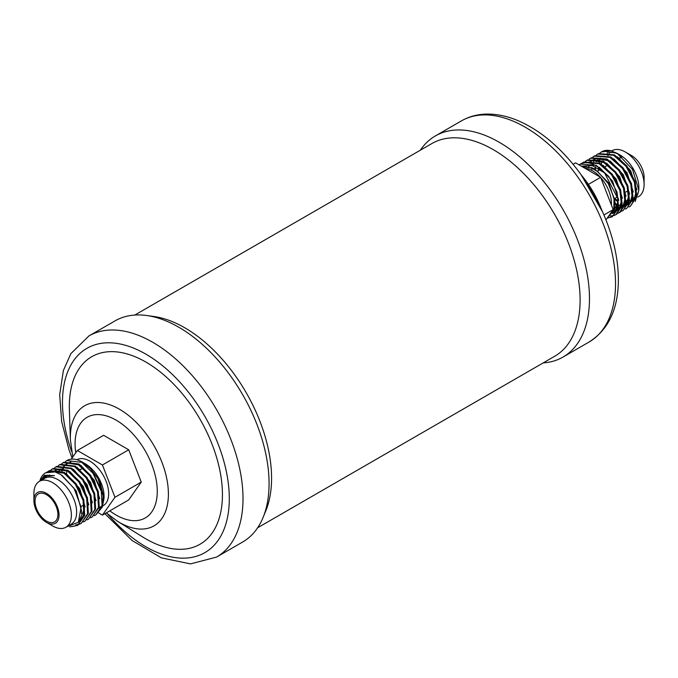 <?xml version="1.0" encoding="UTF-8"?>
<svg xmlns="http://www.w3.org/2000/svg" width="678" height="678" viewBox="0 0 678 678"><rect width="100%" height="100%" fill="white"/><g stroke="black" fill="none" stroke-linecap="round" stroke-linejoin="round"><path stroke-width="1.02" d="M47.324 471.998L48.68 471.049L63.622 472.837L75.368 484.245L83.055 500.347L83.953 515.78L77.656 525.408L69.715 526.857M66.927 526.662L78.351 522.289L81.08 507.11L74.072 488.321L60.825 474.566L55.02 471.922A30.781 17.772 -120 0 0 45.536 472.863A30.781 17.772 -120 0 0 39.841 481.092M55.02 471.922L45.68 472.778M72.19 526.518L78.038 525.187M77.656 525.416L84.725 515.348L83.826 499.906L76.148 483.804L64.393 472.388L49.46 470.6L48.68 471.049M50.952 469.896L52.308 468.956L67.249 470.735L78.995 482.151L86.682 498.262L87.581 513.687L81.284 523.323L79.792 524.035M79.368 524.196L75.8 524.857M81.284 523.323L88.352 513.254L87.454 497.813L79.775 481.711L68.02 470.295L53.087 468.506L52.308 468.956M54.579 467.803L55.935 466.862L70.876 468.642L82.623 480.049L90.31 496.16L91.208 511.585L84.911 521.221L83.419 521.941M47.307 475.634L47.452 475.202M84.911 521.229L91.988 511.153L91.081 495.72L83.402 479.609L71.656 468.193L56.715 466.413L55.935 466.854M58.215 465.71L59.562 464.769L74.504 466.549L86.25 477.956L93.937 494.059L94.844 509.492L88.547 519.128L87.047 519.848M88.538 519.128L95.615 509.051L94.708 493.618L87.03 477.515L75.283 466.1L60.342 464.32L59.571 464.761M61.842 463.616L63.19 462.667L78.131 464.455L89.877 475.863L97.564 491.965L98.471 507.39L92.183 517.026L90.674 517.755M92.166 517.034L99.242 506.949L98.335 491.525L90.657 475.414L78.911 464.006L63.969 462.226L63.198 462.667M95.793 514.941L102.242 507.127L103.141 495.296L91.174 469.362A30.781 17.772 -120 0 0 82.292 462.057A30.781 17.772 -120 0 0 66.902 460.531A30.781 17.772 -120 0 0 65.478 461.515L66.825 460.574L81.758 462.362L93.513 473.778L101.192 489.889L102.09 505.313L95.793 514.941L94.301 515.661M596.394 154.974L597.759 154.042L613.607 155.304L626.04 166.33L634.396 182.043L635.972 197.086L630.354 206.315L628.862 207.019M617.658 205.748L615.132 204.358M594.657 169.542L594.598 168.712M600.022 152.881L601.369 151.957L611.166 150.83A30.781 17.772 -120 0 0 601.683 151.779A30.781 17.772 -120 0 0 601.539 151.864M595.326 166.983L595.521 170.076M630.354 206.315L636.744 196.628L635.167 181.585L626.811 165.873L614.378 154.855L598.53 153.592L597.759 154.042M592.767 157.067L594.131 156.135L609.98 157.398L622.412 168.424L630.769 184.136L632.345 199.188L626.726 208.409L625.235 209.112M626.726 208.409L633.116 198.722L631.54 183.687L623.184 167.966L610.751 156.949L594.903 155.686L594.131 156.135M589.14 159.161L590.504 158.228L606.344 159.491L618.785 170.509L627.142 186.23L628.718 201.273L623.099 210.502L621.599 211.205M623.099 210.502L629.489 200.815L627.913 185.772L619.556 170.059L607.124 159.05L591.275 157.788M585.512 161.254L586.868 160.322L602.717 161.584L615.149 172.602L623.514 188.323L625.091 203.358L619.472 212.595L617.972 213.299M620.251 212.146L625.862 202.908L624.285 187.865L615.921 172.153L603.496 161.144L587.64 159.881L586.877 160.322M581.877 163.347L583.241 162.423L599.089 163.686L611.522 174.695L619.878 190.416L621.463 205.451L615.853 214.689L614.344 215.392M613.912 215.545L610.2 216.028M616.633 214.24L622.235 205.002L620.65 189.959L612.293 174.246L599.869 163.237L584.012 161.974L583.25 162.423M581.317 166.169L592.352 165.593L604.581 172.949A30.781 17.772 -120 0 0 595.708 165.635A30.781 17.772 -120 0 0 580.317 164.11A30.781 17.772 -120 0 0 579.131 164.907M604.581 172.949L617.675 198.239L617.336 209.748L612.217 216.782L607.208 218.121M612.217 216.791L618.607 207.095L617.031 192.06L608.675 176.348L596.242 165.33L580.317 164.11M46.468 521.068A16.162 9.331 -120 0 0 54.554 521.865A16.162 9.331 -120 0 0 57.028 508.915A16.162 9.331 -120 0 0 46.468 494.677A16.162 9.331 -120 0 0 38.392 493.881A16.162 9.331 -120 0 0 35.909 506.83A16.162 9.331 -120 0 0 46.468 521.068M102.7 506.008L103.141 505.754A26.501 15.297 -120 0 0 107.209 484.516A26.501 15.297 -120 0 0 89.894 461.159A26.501 15.297 -120 0 0 76.877 459.718M98.946 508.169A26.501 15.297 -120 0 0 100.573 506.813M103.302 501.915A26.501 15.297 -120 0 0 104.048 497.169M103.268 496.499L97.903 478.176L88.276 465.998L99.624 480.744L104.065 498.152L104.065 496.262A26.501 15.297 -120 0 0 85.318 463.803L83.547 462.794M66.927 470.685A26.501 15.297 -120 0 0 66.597 473.82M46.468 522.382L52.638 525.95A26.501 15.297 -120 0 0 65.893 527.264L71.148 524.23A26.501 15.297 -120 0 0 75.207 502.991A26.501 15.297 -120 0 0 57.893 479.634A26.501 15.297 -120 0 0 44.646 478.321L39.392 481.355A26.501 15.297 -120 0 0 33.9 493.491L33.9 500.618A17.772 10.263 -120 0 0 46.468 522.382A17.772 10.263 -120 0 0 59.037 515.127A17.772 10.263 -120 0 0 46.468 493.355A17.772 10.263 -120 0 0 33.9 500.618M65.893 527.264A26.501 15.297 -120 0 0 69.953 506.025A26.501 15.297 -120 0 0 52.638 482.668A26.501 15.297 -120 0 0 39.392 481.355M600.259 177.102A26.501 15.297 -120 0 0 592.682 170.881A26.501 15.297 -120 0 0 585.106 168.356M611.361 204.959A26.501 15.297 -120 0 0 600.784 177.687M626.125 200.654A26.501 15.297 -120 0 0 628.167 200.874M629.489 200.832A26.501 15.297 -120 0 0 631.082 200.561M632.888 199.891A26.501 15.297 -120 0 0 633.354 199.637A26.501 15.297 -120 0 0 635.913 197.442M636.828 196.103A26.501 15.297 -120 0 0 638.812 188.815M638.846 190.221L638.846 187.509A26.501 15.297 -120 0 0 620.107 155.05L617.175 153.355L632.489 169.322L638.846 190.221L635.193 201.476M618.7 154.304A26.501 15.297 -120 0 0 609.369 152.753M607.361 153.465A26.501 15.297 -120 0 0 606.852 153.737M601.81 161.432A26.501 15.297 -120 0 0 601.428 164.152M637.786 197.086L638.608 196.603A26.501 15.297 -120 0 0 644.1 184.475A26.501 15.297 -120 0 0 625.362 152.016A26.501 15.297 -120 0 0 612.107 150.702L611.649 150.965M609.191 153.381A26.501 15.297 -120 0 0 607.946 155.609M633.252 197.84A26.501 15.297 -120 0 0 635.718 197.662M625.362 152.016L631.532 155.576L625.362 152.016M621.073 155.999A17.772 10.263 -120 0 0 619.751 158.237M644.1 184.475L644.1 177.348A17.772 10.263 -120 0 0 631.532 155.576M104.904 513.678L132.024 540.451L161.347 557.85L190.476 563.901L216.57 557.079L242.631 542.036A127.667 73.707 -120 0 0 263.132 517.356L265.861 510.67A122.82 70.91 -120 0 0 184.738 327.762A122.82 70.91 -120 0 0 153.745 316.473L146.584 315.499A127.667 73.707 -120 0 0 114.963 320.914L88.911 335.957L70.859 353.645L63.401 370.442L59.681 394.766L61.681 421.631L69.037 449.904L72.063 458.023M257.632 527.772L554.672 356.281A122.82 70.91 -120 0 0 573.495 257.869A122.82 70.91 -120 0 0 493.262 149.635A122.82 70.91 -120 0 0 431.852 143.558L134.812 315.05M263.132 517.356A127.667 73.707 -120 0 0 178.797 327.237A127.667 73.707 -120 0 0 146.584 315.499M106.302 512.873L117.447 521.238L142.88 537.078A108.277 62.512 -120 0 0 145.88 538.883A108.277 62.512 -120 0 0 222.443 494.677A108.277 62.512 -120 0 0 145.88 362.069A108.277 62.512 -120 0 0 69.385 409.775L70.385 439.717L72.809 456.964M543.188 362.916A127.667 73.707 -120 0 0 563.037 357.052A127.667 73.707 -120 0 0 582.605 254.75A127.667 73.707 -120 0 0 499.203 142.253A127.667 73.707 -120 0 0 435.369 135.931A127.667 73.707 -120 0 0 420.368 150.185M582.419 166.805L591.055 167.763L597.911 171.763L608.183 183.45L614.039 197.9L613.776 210.536L607.649 217.502M611.166 150.83L617.175 153.355M599.242 162.898L599.699 160.745M600.072 159.559L600.64 158.186M601.42 156.754L601.852 156.118M603.454 154.338L603.988 153.898M607.2 152.262L614.361 152.355M88.276 465.998L84.25 463.184M70.961 461.608L68.512 463.294M104.065 498.152L102.344 506.822M82.292 462.057L91.174 469.362M40.036 480.982L44.401 475.295L54.435 475.625L47.189 475.668L41.197 480.312M71.275 459.15L77.36 450.497L103.641 435.318L128.71 449.794L141.244 482.1L128.71 499.932L102.429 515.111L98.657 512.932M588.555 184.306L600.64 177.331L575.571 162.856L573.096 164.279M600.64 177.331L613.175 209.638L603.895 214.994M613.175 209.638L605.937 219.935M77.36 450.497L102.429 464.972L114.963 497.279L141.244 482.1M114.963 497.279L102.429 515.111M102.429 464.972L128.71 449.794M216.57 557.079A127.667 73.707 -120 0 0 236.139 454.777A127.667 73.707 -120 0 0 152.736 342.28A127.667 73.707 -120 0 0 88.911 335.957M107.768 514.144A117.972 68.114 -120 0 0 145.88 546.799A117.972 68.114 -120 0 0 229.3 498.635A117.972 68.114 -120 0 0 145.88 354.153A117.972 68.114 -120 0 0 71.69 451.658M117.447 521.238A69.334 40.027 -120 0 0 119.37 522.391A69.334 40.027 -120 0 0 168.398 494.093A69.334 40.027 -120 0 0 119.37 409.173A69.334 40.027 -120 0 0 70.385 439.717M109.811 510.848A58.122 33.561 -120 0 0 116.175 515.085A58.122 33.561 -120 0 0 157.271 491.355A58.122 33.561 -120 0 0 116.175 420.174A58.122 33.561 -120 0 0 75.741 452.794M80.038 469.371A58.122 33.561 -120 0 0 80.174 469.752L83.021 468.108M601.801 210.273A69.334 40.027 -120 0 0 581.851 175.729M589.089 342.009A127.667 73.707 -120 0 0 608.658 239.707A127.667 73.707 -120 0 0 525.264 127.21A127.667 73.707 -120 0 0 461.43 120.887C468.795 116.675 476.914 114.413 485.77 114.099C500.195 113.743 514.975 117.955 530.111 126.727C563.333 145.592 594.589 186.052 608.963 228.062C615.649 247.377 618.768 265.759 618.319 283.192C617.463 310.6 607.717 330.203 589.089 342.009L563.037 357.052M599.055 168.729L599.183 170.11M614.632 198.51L618.022 200.925M636.93 189.882L630.65 170.593L617.463 156.787M595.42 166.763L595.377 169.983M618.116 204.807L614.692 203.171L618.116 204.849M618.845 205.103L621.412 205.714M622.09 205.79L624.531 205.756M625.192 205.654L627.794 204.705M628.591 204.214L632.413 198.747M633.303 191.967L627.023 172.695L613.836 158.889M591.936 167.424L591.852 168.093M629.667 194.069L623.396 174.788L610.208 160.983M588.962 166.457L588.801 167.025M626.04 196.162L619.768 176.882L606.581 163.076M599.564 160.11L592.038 160.542M591.106 160.974L588.741 162.686M586.309 166.059L586.072 166.559M622.412 198.256L616.141 178.975L602.954 165.169M583.928 166.118L583.58 166.61M612.404 213.511L613.42 213.011L617.904 207.129M618.785 200.349L612.514 181.068L599.327 167.263M613.836 210.366L615.158 202.493L608.886 183.162L594.377 168.585L581.961 166.542M598.335 168.297L598.513 170.492M614.946 199.679L618.09 201.739M615.141 204.205L617.743 205.341M614.709 207.638L616.912 208.163M618.361 208.316L619.328 208.316M619.912 208.282L620.802 208.154M621.48 208.002L624.184 206.773M625.04 206.104L628.998 195.891M608.149 160.559L595.987 158.491M594.86 158.889L592.301 160.449M591.589 161.084L590.775 161.991M590.394 162.483L590.08 162.932M604.522 162.652L592.36 160.593M591.233 160.991L588.665 162.542M612.327 213.621L618.107 202.171M54.435 475.625L45.299 476.083L42.994 478.007M81.267 513.517L81.504 510.602L76.131 490.745L62.045 475.354M47.24 475.261L46.723 475.795M78.75 521.696L84.182 514.534M85.123 506.958L79.767 488.652L66.207 473.575M59.884 470.956L53.248 471.532M49.443 474.888L49.163 475.346M88.75 504.873L83.394 486.558L69.834 471.481M63.52 468.862L56.876 469.439M56.045 469.879L53.935 471.659M92.386 502.788L87.021 484.465L73.461 469.388M96.013 500.686L90.649 482.363L77.089 467.295M99.641 498.593L94.276 480.27L80.716 465.201M78.775 521.653L84.453 508.966M64.283 473.252L53.46 471.574M67.919 471.159L57.088 469.473M56.088 469.888L53.672 471.608M78.801 464.871L67.97 463.193M66.969 463.599L64.554 465.328M64.088 465.837L63.529 466.54M63.207 467.032L62.723 467.862M62.13 469.193L61.588 470.905M591.275 157.779L590.504 158.228M620.251 212.155L619.472 212.595M616.616 214.248L615.844 214.697M81.013 506.593L84.03 504.847M614.768 198.434L617.421 196.9M625.65 192.145L628.303 190.611M597.216 171.237L600.225 169.5M605.149 166.661L607.878 165.085M619.531 158.355L622.124 156.855M602.462 211.722L580.927 174.432M461.43 120.887L435.369 135.931M591.055 167.763L592.225 168.263M618.099 201.917L615.793 210.282L612.624 213.138M621.726 199.815L619.395 208.222L617.912 209.9M617.073 210.561L614.954 211.587M614.624 211.689L613.234 211.96M589.572 162.245L591.674 161.05M592.801 160.661L595.352 160.254L601.733 161.398L604.759 162.813M625.353 197.722L623.057 206.078L621.548 207.807M619.048 209.324L618.582 209.494M617.319 209.799L616.158 209.917M616.022 209.926L613.997 209.807M590.572 163.051L591.004 162.398M593.199 160.152L595.301 158.957M596.428 158.567L608.386 160.72M628.981 195.637L626.675 203.993L625.175 205.714M622.684 207.231L622.209 207.4M620.243 207.79L619.785 207.824M619.65 207.832L618.48 207.807M617.802 207.739L617.183 207.646M617.124 207.629L614.556 206.926M591.741 170.364L591.97 167.432M592.852 163.762L593.665 161.873M594.199 160.957L595.013 159.813M596.25 158.533L596.835 158.059M632.608 193.544L630.345 201.849L628.803 203.62M627.955 204.273L625.252 205.468M623.87 205.697L622.107 205.714M595.394 169.992L595.437 166.771M596.479 161.669L597.293 159.779M597.827 158.855L598.267 158.211M636.235 191.45L633.938 199.798L632.43 201.527M628.201 203.51L625.735 203.612M618.022 200.9L614.802 198.629M62.156 471.168L62.944 468.642M63.223 468.023L64.546 465.939M65.003 465.413L67.385 463.676M68.376 463.269L70.571 462.828L79.021 465.015M54.121 471.702L56.503 469.956M57.494 469.549L59.757 469.108L68.131 471.295M53.867 471.651L56.164 471.202L64.503 473.388M84.445 508.678L83.335 515.246L82.03 517.984L79.08 521.153M45.367 477.948L47.053 475.702"/></g></svg>
